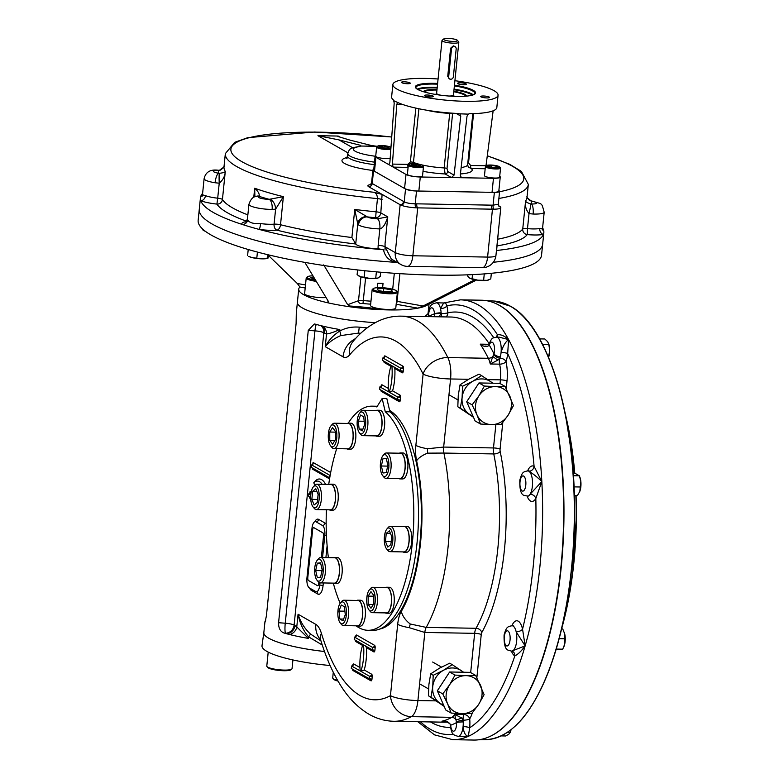 <?xml version="1.0" encoding="UTF-8"?>
<svg xmlns="http://www.w3.org/2000/svg" width="779" height="779" viewBox="0 0 779 779"><rect width="100%" height="100%" fill="white"/><g stroke="black" fill="none" stroke-linecap="round" stroke-linejoin="round"><path stroke-width="1.17" d="M496.067 166.063L497.917 167.125L494.947 167.582L490.127 166.979L488.287 165.927L491.257 165.469L496.067 166.063L495.931 167.427M491.091 167.105L491.257 165.469M486.486 165.576L485.57 166.278A7.615 1.47 5.8 0 0 485.395 166.55A7.615 1.47 5.8 0 0 495.853 168.975A7.615 1.47 5.8 0 0 500.546 168.089A7.615 1.47 5.8 0 0 500.43 167.787L499.68 166.91A6.768 1.305 5.8 0 0 493.185 165.197A6.768 1.305 5.8 0 0 486.486 165.576A6.768 1.305 5.8 0 0 488.725 167.076A6.768 1.305 5.8 0 0 495.619 167.962A6.768 1.305 5.8 0 0 499.68 166.91M485.395 166.55L484.48 175.635A7.615 1.47 5.8 0 0 491.9 177.865A7.615 1.47 5.8 0 0 499.621 177.174L500.546 168.089M381.282 147.455L379.441 146.394L382.411 145.936L387.221 146.53L389.072 147.591L386.102 148.049L381.282 147.455M387.085 147.903L387.221 146.53M382.236 147.572L382.411 145.936M382.372 146.238A7.615 1.47 5.8 0 0 381.33 146.199A7.615 1.47 5.8 0 0 380.746 146.199M390.922 147.435L390.961 147.474A6.768 1.305 5.8 0 0 390.922 147.435A6.768 1.305 5.8 0 0 381.739 145.556A6.768 1.305 5.8 0 0 377.727 146.092L376.822 146.803A7.615 1.47 5.8 0 0 376.637 147.075A7.615 1.47 5.8 0 0 387.095 149.49A7.615 1.47 5.8 0 0 390.834 149.208M377.727 146.092A6.768 1.305 5.8 0 0 382.986 148.176A6.768 1.305 5.8 0 0 390.931 147.893M376.637 147.075L375.721 156.16A7.615 1.47 5.8 0 0 386.17 158.575A7.615 1.47 5.8 0 0 390.182 158.215M419.715 166.093L411.37 165.06L412.023 164.184L416.522 164.262L420.368 165.216L419.715 166.093M416.337 166.034L416.522 164.262M411.916 165.187L412.023 164.184M409.403 164.213L408.498 164.924A7.615 1.47 5.8 0 0 408.323 165.197A7.615 1.47 5.8 0 0 408.887 165.839A7.615 1.47 5.8 0 0 417.291 167.553A7.615 1.47 5.8 0 0 423.474 166.735A7.615 1.47 5.8 0 0 423.348 166.433L422.608 165.547A6.768 1.305 5.8 0 0 416.113 163.833A6.768 1.305 5.8 0 0 409.403 164.213A6.768 1.305 5.8 0 0 409.754 165.031A6.768 1.305 5.8 0 0 417.865 166.579A6.768 1.305 5.8 0 0 422.608 165.547M408.323 165.197L407.398 174.282A7.615 1.47 5.8 0 0 414.827 176.512A7.615 1.47 5.8 0 0 422.549 175.82L423.474 166.735M453.349 76.907A2.541 2.288 -60.2 0 1 448.675 76.829L451.528 48.746A2.541 2.288 -60.2 0 1 456.192 48.834L453.349 76.907M443.767 38.95L442.18 40.196A8.462 1.636 5.8 0 0 441.985 40.498A8.462 1.636 5.8 0 0 453.602 43.176A8.462 1.636 5.8 0 0 458.821 42.202A8.462 1.636 5.8 0 0 458.685 41.871L457.38 40.333A6.982 1.344 5.8 0 0 450.681 38.561A6.982 1.344 5.8 0 0 443.767 38.95A6.982 1.344 5.8 0 0 446.075 40.508A6.982 1.344 5.8 0 0 453.183 41.414A6.982 1.344 5.8 0 0 457.38 40.333M465.891 96.177A21.15 4.08 5.8 0 0 453.787 91.747M436.951 90.043A21.15 4.08 5.8 0 0 424.204 91.941M449.376 78.796L447.74 76.293L450.593 48.22L453.329 45.864L455.121 46.584M416.152 88.348A29.631 5.716 -174.2 0 1 415.928 87.491A29.631 5.716 -174.2 0 1 434.205 84.074A29.631 5.716 -174.2 0 1 437.545 84.181M454.381 85.894A29.631 5.716 -174.2 0 1 474.888 93.48A29.631 5.716 -174.2 0 1 474.499 94.269M454.459 85.145A30.264 5.843 -174.2 0 1 474.878 94.006A30.264 5.843 -174.2 0 1 444.887 95.681A30.264 5.843 -174.2 0 1 415.83 88.008A30.264 5.843 -174.2 0 1 434.02 83.324A30.264 5.843 -174.2 0 1 437.623 83.431M423.367 91.688A21.87 4.216 -174.2 0 1 436.756 89.468A21.87 4.216 -174.2 0 1 437.009 89.478M453.845 91.182A21.87 4.216 -174.2 0 1 466.757 96.099M375.77 155.683A10.994 2.123 5.8 0 0 375.098 156.306A10.994 2.123 5.8 0 0 375.916 157.241L388.711 164.564L389.86 162.636L394.193 103.14L393.619 100.121A52.875 10.205 5.8 0 1 391.613 96.908L392.869 84.522A52.875 10.205 5.8 0 0 465.472 101.309A52.875 10.205 5.8 0 0 498.073 95.213A52.875 10.205 5.8 0 0 454.907 80.704M375.098 156.306L373.667 170.348A10.994 2.123 5.8 0 0 374.485 171.283L404.574 188.489A10.994 2.123 5.8 0 0 418.849 191.04L492.036 192.335A10.994 2.123 5.8 0 0 498.823 191.069L500.245 177.028A10.994 2.123 5.8 0 0 499.719 176.278M403.366 104.727L396.754 104.61L397.397 102.789L398.098 102.682A52.875 10.205 5.8 0 0 458.636 113.52L459.941 113.987L460.779 116.071L454.04 175.129L451.421 177.554L493.467 178.294A10.994 2.123 5.8 0 0 500.245 177.028M388.916 164.622L405.995 174.447A10.994 2.123 5.8 0 0 420.28 176.999L451.421 177.554L445.15 173.97L444.166 167.923A2.541 0.487 -174.2 0 1 447.01 168.498L447.74 171.526A2.541 2.288 -60.2 0 1 445.15 173.97A34.685 6.69 5.8 0 1 423.007 171.322M486.768 97.92A4.44 0.857 5.8 0 0 489.514 97.414A4.44 0.857 5.8 0 0 485.181 96.109A4.44 0.857 5.8 0 0 480.672 96.518A4.44 0.857 5.8 0 0 486.768 97.92M424.847 95.895A4.44 0.857 5.8 0 0 430.612 96.937A4.44 0.857 5.8 0 0 433.358 96.421A4.44 0.857 5.8 0 0 429.025 95.116A4.44 0.857 5.8 0 0 424.516 95.525A4.44 0.857 5.8 0 0 424.847 95.895M404.174 81.814A4.44 0.857 5.8 0 0 401.438 82.321A4.44 0.857 5.8 0 0 407.534 83.733A4.44 0.857 5.8 0 0 410.27 83.217A4.44 0.857 5.8 0 0 404.174 81.814M466.095 83.84A4.44 0.857 5.8 0 0 461.197 82.837A4.44 0.857 5.8 0 0 457.594 83.314A4.44 0.857 5.8 0 0 463.69 84.726A4.44 0.857 5.8 0 0 466.426 84.21A4.44 0.857 5.8 0 0 466.095 83.84M459.688 113.822L468.267 114.133L467.011 116.188L460.272 175.246L461.314 177.476L462.327 177.748L460.574 176.745M493.146 110.803L485.989 165.752L470.652 165.479L468.539 162.957L473.544 113.637M396.754 104.61L392.412 164.096L393.191 167.125L408.099 167.388M461.149 167.553A29.612 5.716 5.8 0 0 467.634 164.71L468.315 167.183L471.363 168.507L485.171 168.751M470.652 165.479A2.541 0.993 -89 0 0 471.363 168.507A34.685 6.69 5.8 0 1 460.418 173.951M408.138 167.037A2.541 0.993 91 0 1 407.748 164.369L392.412 164.096M438.071 78.991A52.875 10.205 5.8 0 0 392.869 84.522M468.267 114.133L469.542 113.715A52.875 10.205 5.8 0 0 496.817 107.599L498.073 95.213M393.979 100.832L398.098 102.682M467.78 274.831L467.663 276.048L469.552 278.054A10.156 1.957 5.8 0 0 469.562 278.064A10.156 1.957 5.8 0 0 469.786 278.2A10.156 1.957 5.8 0 0 477.78 280.187A10.156 1.957 5.8 0 0 487.128 280.352L490.78 278.911L491.354 273.293M469.562 278.064L477.78 280.187L487.128 280.352A10.156 1.957 5.8 0 0 488.56 279.992A10.156 1.957 5.8 0 0 488.706 279.924M472.093 278.58L472.493 274.627M483.652 280.012L484.275 273.906M358.866 276A10.156 1.957 5.8 0 0 359.022 276.107A10.156 1.957 5.8 0 0 360.56 276.818A10.156 1.957 5.8 0 0 369.879 278.493L378.019 278.035A10.156 1.957 -174.2 0 1 377.912 278.084A10.156 1.957 5.8 0 1 369.879 278.493L364.183 277.188L364.845 270.722M357.59 269.943L357.103 274.685L360.56 276.818L364.183 277.188M378.019 278.035L380.249 276.37L380.668 272.222M375.751 278.025L376.384 271.842M267.927 258.19A10.156 1.957 -174.2 0 1 267.723 258.287A10.156 1.957 -174.2 0 1 262.133 258.852A10.156 1.957 5.8 0 1 252.123 257.615L248.735 256.359A10.156 1.957 5.8 0 0 252.123 257.615L262.133 258.852L267.616 258.063L269.261 255.054M267.957 254.743L267.616 258.063L268.307 257.898M256.827 257.878L257.421 252.065M247.595 255.58L248.219 249.494M202.404 228.822L203.115 230.253L204.575 230.691M203.173 230.282A10.156 1.957 5.8 0 0 203.3 230.37A10.156 1.957 5.8 0 0 205.276 231.236M360.395 146.189L360.638 145.352L360.765 146.033L377.221 146.325L371.534 145.546L349.878 140.093L337.804 136.442L338.174 136.052L317.929 135.702L338.982 139.899L352.77 147.786M360.765 146.033L360.638 145.352L360.765 146.033L359.635 146.364L360.843 145.985M360.638 145.352L338.982 139.899M368.993 146.179L366.519 146.043L368.993 146.179M202.073 196.152A5.073 4.129 79.8 0 1 200.865 196.074A172.578 33.302 -174.2 0 1 202.618 193.338M397.436 262.474C389.773 261.481 385.128 257.245 383.482 249.757A172.578 33.302 -174.2 0 1 259.173 229.425A5.073 0.789 97.6 0 0 260.576 223.583C253.409 223.972 249.105 222.706 247.664 219.795A5.073 4.888 -39.5 0 1 242.181 224.43A172.578 33.302 -174.2 0 1 200.797 200.768A172.578 33.302 -174.2 0 1 200.446 197.817A172.578 33.302 -174.2 0 1 200.865 196.074A21.15 4.08 -174.2 0 1 202.209 195.88M202.267 196.123L202.472 194.799L205.452 195.656A5.073 4.031 110.7 0 1 200.797 200.768A21.15 4.08 -174.2 0 0 216.922 204.098L217.701 198.187A16.077 3.106 -174.2 0 1 205.452 195.656M383.482 249.757L378.029 248.725A16.077 3.106 -174.2 0 1 355.808 244.012A157.348 30.362 -174.2 0 1 276.944 230.185A5.073 3.389 85.6 0 1 274.081 224.167A5.073 0.983 -174.2 0 1 280.518 224.742A5.073 2.95 -76.1 0 1 276.944 230.185A21.15 4.08 -174.2 0 1 259.173 229.425A172.578 33.302 -174.2 0 1 242.181 224.43A21.15 4.08 -174.2 0 1 246.32 221.606M526.799 196.795C528.474 199.59 529.778 200.924 530.723 200.816L531.93 201.06C543.314 204.614 541.278 202.258 544.19 212.209L542.554 228.335L539.779 228.52A5.073 4.129 -100.2 0 0 543.411 234.44A172.578 33.302 -174.2 0 1 496.457 250.497M542.603 227.867A172.578 33.302 -174.2 0 1 543.469 229.756A172.578 33.302 -174.2 0 1 543.83 232.697A172.578 33.302 -174.2 0 1 543.411 234.44A21.15 4.08 -174.2 0 1 527.237 234.606L527.49 228.637A5.073 0.983 5.8 0 0 522.738 229.026A5.073 4.947 -142.7 0 0 527.237 234.606A157.348 30.362 -174.2 0 1 497.06 245.872M542.583 229.435A21.15 4.08 -174.2 0 1 543.469 229.756A5.073 4.031 -69.3 0 1 542.642 229.678M385.021 250.049L385.06 243.564L385.089 246.787L391.301 259.008L401.01 264.587A13.535 13.535 0 0 0 407.495 266.369A13.535 5.287 -89 0 0 412.851 255.765A13.535 2.61 -174.2 0 1 395.274 252.61L385.089 246.787M544.19 212.209A16.077 3.106 -174.2 0 1 533.138 214.03L529.009 213.631A8.462 0.808 -76.8 0 0 530.635 203.913C527.227 202.793 525.543 201.8 525.591 200.943L522.738 229.026A152.275 29.378 -174.2 0 1 497.732 239.202M539.779 228.52A16.077 3.106 -174.2 0 1 527.49 228.637L529.009 213.631C525.971 209.853 524.832 205.627 525.591 200.943A152.275 29.378 -174.2 0 0 526.984 197.613L528.328 184.399A152.275 29.378 -174.2 0 1 498.881 198.45M533.138 214.03A8.462 2.717 -88 0 0 531.375 203.962L530.635 203.913M531.93 201.06A8.462 2.454 99.2 0 0 531.414 201.157L527.364 197.934M219.357 170.348L218.597 170.406A8.462 2.717 92 0 0 218.052 170.212L219.357 170.348L223.602 167.29M219.318 173.318A8.462 0.526 -91.9 0 0 219.23 183.192L215.082 182.763A8.462 2.454 -80.8 0 1 218.558 173.211L219.318 173.318C222.989 172.889 224.985 172.256 225.287 171.429A152.275 29.378 -174.2 0 1 224.001 166.842L225.335 153.629L234.664 142.343L247.829 137.64L314.599 132.021L391.73 136.968M247.858 214.858A152.275 29.378 -174.2 0 1 222.434 199.502A5.073 0.983 -174.2 0 0 217.701 198.187L219.23 183.192C222.998 180.076 225.024 176.151 225.287 171.429L222.434 199.502A5.073 4.927 -32.6 0 1 216.922 204.098A157.348 30.362 -174.2 0 0 246.631 221.236M256.7 196.211L256.69 196.22A8.462 5.969 72.1 0 1 256.719 196.201A8.462 5.969 72.1 0 1 259.251 196.152C259.553 193.796 258.024 191.157 254.684 188.245L253.769 197.291M254.908 196.814L254.684 188.245A152.275 29.378 -174.2 0 0 283.371 196.668L280.518 224.742A152.275 29.378 -174.2 0 0 351.894 237.527L355.808 244.012M256.719 196.201L255.863 196.464A8.462 7.469 74.1 0 1 259.017 196.347L259.251 196.152M260.576 223.583A16.077 3.106 -174.2 0 0 274.081 224.167L275.6 209.162L272.114 209.424A8.462 3.876 -90 0 0 269.164 199.327L283.371 196.668L275.6 209.162A8.462 5.365 -104.7 0 0 270.001 199.307M498.55 205.763L499.797 206.474A13.535 2.61 -174.2 0 1 500.342 206.834A13.535 2.61 -174.2 0 1 500.809 207.623A13.535 2.61 -174.2 0 1 493.974 209.191A13.535 2.61 -174.2 0 1 492.464 209.181L417.719 207.866A13.535 2.61 -174.2 0 1 416.132 207.818A13.535 2.61 -174.2 0 1 400.873 205.081A13.535 2.61 -174.2 0 1 400.143 204.711L382.099 194.399L380.814 212.881A5.073 0.983 5.8 0 0 376.121 211.82L375.634 217.76A5.073 4.567 119.8 0 0 380.814 212.881L387.767 216.864C385.508 224.206 382.869 228.218 379.831 228.899A16.077 3.106 -174.2 0 1 358.515 224.897L357.765 223.875A8.462 7.965 -5.9 0 1 366.948 216.669L354.747 209.454L351.894 237.527M355.75 243.759L357.765 223.875L354.747 209.454A152.275 29.378 -174.2 0 0 376.121 211.82L377.464 198.606C377.338 195.13 376.121 193.017 373.813 192.247A147.202 28.404 -174.2 0 1 231.139 148.02A147.202 28.404 -174.2 0 1 391.72 137.055M358.515 224.897A8.462 7.839 -55.1 0 1 367.367 216.913L366.948 216.669M377.474 218.811A8.462 3.301 -89 0 1 379.831 228.899L379.831 228.899A8.462 3.311 -89 0 0 377.455 218.811A13.535 2.61 -174.2 0 1 377.474 218.811A7.615 1.47 -174.2 0 1 367.367 216.913A157.348 30.362 -174.2 0 0 375.634 217.76L377.474 218.811L387.767 216.864L385.06 243.564M493.974 209.191A3.389 1.324 91.2 0 1 493.078 205.179L498.287 204.244L499.105 206.484A3.389 3.048 120.2 0 0 499.105 206.484A3.389 3.048 120.2 0 0 500.342 206.834M400.873 205.081A3.389 3.048 120.2 0 0 404.233 201.839C406.619 203.037 410.28 203.689 415.217 203.806A3.389 1.324 -89.2 0 0 416.132 207.818M370.716 184.604A11.841 2.288 -174.2 0 0 368.779 186.785L382.099 194.399L373.813 192.247M378.029 248.725L378.156 245.414A5.073 0.983 -174.2 0 1 384.933 246.719M498.794 227.449L496.759 248.793A16.077 3.106 -174.2 0 1 496.593 249.173M373.764 169.403A8.462 1.636 5.8 0 0 372.898 170.017A8.462 1.636 5.8 0 0 373.531 170.728L405.528 189.034A8.462 1.636 5.8 0 0 416.512 191.001L494.373 192.374A8.462 1.636 5.8 0 0 499.592 191.4A8.462 1.636 5.8 0 0 498.959 190.68L498.862 190.631M200.446 197.817L199.268 209.385A172.578 33.302 -174.2 0 0 397.309 262.465A172.578 33.302 -174.2 0 1 199.268 209.385L198.158 220.321A172.578 33.302 -174.2 0 0 366.49 270.897A172.578 33.302 -174.2 0 0 541.541 255.2L542.661 244.265A172.578 33.302 -174.2 0 1 493.311 262.27A172.578 33.302 -174.2 0 0 542.661 244.265L543.83 232.697M377.338 287.694L377.786 283.254A38.064 7.342 -174.2 0 0 383.054 283.352L382.606 287.724M304.842 262.387L328.261 301.21L327.297 302.671A65.563 12.649 -174.2 0 1 298.737 289.116A65.563 12.649 -174.2 0 1 299.944 287.032L305.193 287.967M328.173 302.671L327.297 302.671L328.553 302.203M299.944 287.032L297.296 283.498L305.504 284.968M323.684 264.899L347.687 304.686L358.515 300.684A2.541 2.318 69.7 0 0 360.589 303.586A2.541 0.487 -174.2 0 1 362.985 303.518L363.296 300.548A5.073 0.983 -174.2 0 0 358.515 300.684L360.93 276.944M370.668 304.161A40.605 7.839 -174.2 0 1 362.985 303.518M396.17 304.258L417.924 308.153A65.563 12.649 -174.2 0 1 351.378 306.984A65.563 12.649 -174.2 0 1 327.297 302.671M396.472 301.269A5.073 0.983 -174.2 0 1 397.086 301.366L423.026 306.011L417.924 308.153A65.563 12.649 -174.2 0 0 426.074 305.699L476.553 280.012M269.125 256.096L297.296 283.498M351.378 306.984L347.687 304.686M423.026 306.011L474.878 279.729M337.492 318.221A65.563 12.649 -174.2 0 1 297.393 302.32A65.563 12.649 5.8 0 0 375.274 322.652A65.563 12.649 -174.2 0 1 337.492 318.221M307.763 296.702A65.563 12.649 -174.2 0 1 310.159 296.254A65.563 12.649 5.8 0 0 307.763 296.702M463.252 672.228A19.456 17.508 119.8 0 0 461.275 670.67L463.612 672.238M443.962 705.91L440.028 703.252A19.456 17.508 119.8 0 0 443.572 705.034M461.275 670.67A19.456 17.508 119.8 0 0 443.368 670.349L452.229 664.653L461.275 670.67M432.744 686.64A19.456 17.508 -60.2 0 1 443.368 670.349L433.202 675.296L432.744 686.64A19.456 17.508 119.8 0 0 440.028 703.252L430.972 697.234L432.744 686.64M452.229 664.653L449.697 663.202L439.531 668.158L430.68 673.854L428.908 684.449L428.45 695.783L444.157 706.358M430.68 673.854L433.202 675.296M428.45 695.783L430.972 697.234M492.61 383.19A19.456 17.508 119.8 0 0 490.643 381.632L492.971 383.2M473.32 416.872L469.386 414.214A19.456 17.508 119.8 0 0 472.941 415.996M490.643 381.632A19.456 17.508 119.8 0 0 472.726 381.311L481.588 375.614L490.643 381.632M462.103 397.602A19.456 17.508 -60.2 0 1 472.726 381.311L462.56 386.257L462.103 397.602A19.456 17.508 119.8 0 0 469.386 414.214L460.331 408.196L462.103 397.602M481.588 375.614L479.056 374.163L468.89 379.12L460.038 384.816L458.266 395.411L457.809 406.755L473.515 417.32M460.038 384.816L462.56 386.257M457.809 406.755L460.331 408.196M321.347 557.53L323.548 535.835A2.541 0.993 -89 0 0 322.847 532.807L313.879 527.685A2.541 0.993 -89 0 0 312.671 529.613L307.802 577.512A2.541 0.993 -89 0 0 308.513 580.54L317.472 585.662A2.541 0.993 -89 0 0 318.689 583.734L318.835 582.322M322.847 532.807L313.879 527.685M310.811 494.48A10.994 4.294 91 0 1 313.324 486.875A10.994 4.294 91 0 1 319.273 496.944A10.994 4.294 91 0 1 312.973 506.788A10.994 4.294 91 0 1 310.811 494.48M313.324 486.875L314.628 485.366A12.688 4.956 91 0 1 316.751 484.207A12.688 4.956 91 0 1 321.484 496.983A12.688 4.956 91 0 1 316.303 509.583A12.688 4.956 91 0 1 314.219 508.336L312.973 506.788M317.287 502.474L314.151 504.967L311.843 499.358L312.661 491.257L315.797 488.754L318.105 494.363L317.287 502.474M316.858 491.325L312.661 491.257M317.589 499.466L311.843 499.358M316.751 484.207L330.773 484.45A12.688 4.956 91 0 1 335.35 499.884A12.688 4.956 91 0 1 330.325 509.826L316.303 509.583M362.517 412.208A10.994 4.294 91 0 1 365.429 426.522A10.994 4.294 91 0 1 359.421 432.861A10.994 4.294 91 0 1 357.123 422.861A10.994 4.294 91 0 1 359.771 412.948A10.994 4.294 91 0 1 362.517 412.208M359.771 412.948L361.076 411.439A12.688 4.956 91 0 1 363.209 410.28A12.688 4.956 91 0 1 364.241 410.582A12.688 4.956 91 0 1 367.883 424.389A12.688 4.956 91 0 1 362.751 435.656A12.688 4.956 91 0 1 360.677 434.419L359.421 432.861M364.183 421.244L358.282 421.147L360.57 415.022L363.705 416.814L364.562 424.74L362.284 430.855L359.138 429.063L358.282 421.147M362.926 429.132L359.138 429.063M363.209 410.28L377.221 410.523A12.688 4.956 91 0 1 378.253 410.825A12.688 4.956 91 0 1 381.905 424.643A12.688 4.956 91 0 1 376.773 435.899L362.751 435.656M388.332 459.727A10.994 4.294 91 0 1 387.728 472.921A10.994 4.294 91 0 1 382.625 475.56A10.994 4.294 91 0 1 380.327 465.56A10.994 4.294 91 0 1 382.976 455.647A10.994 4.294 91 0 1 388.332 459.727M382.976 455.647L384.281 454.138A12.688 4.956 91 0 1 386.403 452.979A12.688 4.956 91 0 1 390.464 458.85A12.688 4.956 91 0 1 390.425 471.801A12.688 4.956 91 0 1 385.956 478.355A12.688 4.956 91 0 1 383.872 477.118L382.625 475.56M386.326 458.695L382.986 458.636L386.228 458.276L387.864 465.277L386.257 472.639L383.015 472.999L381.369 465.998L382.986 458.636M387.689 466.115L381.369 465.998M386.403 452.979L400.416 453.222A12.688 4.956 91 0 1 404.476 459.094A12.688 4.956 91 0 1 404.437 472.055A12.688 4.956 91 0 1 399.968 478.598L385.956 478.355M392.743 541.337A10.994 4.294 91 0 1 386.579 548.883A10.994 4.294 91 0 1 384.281 538.883A10.994 4.294 91 0 1 386.929 528.97A10.994 4.294 91 0 1 391.409 530.392A10.994 4.294 91 0 1 392.743 541.337M386.929 528.97L388.234 527.461A12.688 4.956 91 0 1 390.357 526.292A12.688 4.956 91 0 1 394.934 541.726A12.688 4.956 91 0 1 389.909 551.668A12.688 4.956 91 0 1 387.825 550.432L386.579 548.883M386.267 533.342L389.403 530.85L391.71 536.458L390.883 544.56L387.757 547.062L385.449 541.454L386.267 533.342L390.464 533.42M391.194 541.551L385.449 541.454M390.357 526.292L404.379 526.546A12.688 4.956 91 0 1 408.956 541.98A12.688 4.956 91 0 1 403.931 551.921L389.909 551.668M373.151 609.217A10.994 4.294 91 0 1 368.983 609.869A10.994 4.294 91 0 1 366.685 599.869A10.994 4.294 91 0 1 369.334 589.956A10.994 4.294 91 0 1 374.826 594.679A10.994 4.294 91 0 1 373.151 609.217M369.334 589.956L370.638 588.447A12.688 4.956 91 0 1 372.761 587.288A12.688 4.956 91 0 1 377.357 596.461A12.688 4.956 91 0 1 375.04 610.668A12.688 4.956 91 0 1 372.313 612.664A12.688 4.956 91 0 1 370.229 611.427L368.983 609.869M370.96 591.651L373.784 595.487L373.803 603.774L370.999 608.243L368.175 604.407L368.155 596.11L370.96 591.651M373.784 596.208L368.155 596.11M373.345 604.494L368.175 604.407M372.761 587.288L386.774 587.532A12.688 4.956 91 0 1 391.37 596.714A12.688 4.956 91 0 1 389.052 610.921A12.688 4.956 91 0 1 386.326 612.907L372.313 612.664M315.222 576.09A10.994 4.294 91 0 1 317.287 560.189A10.994 4.294 91 0 1 323.227 570.257A10.994 4.294 91 0 1 316.936 580.102A10.994 4.294 91 0 1 315.222 576.09M317.287 560.189L318.592 558.679A12.688 4.956 91 0 1 320.714 557.521A12.688 4.956 91 0 1 325.447 570.296A12.688 4.956 91 0 1 320.266 582.896A12.688 4.956 91 0 1 318.183 581.66L316.936 580.102M322.175 569.819L320.568 577.181L317.326 577.541L315.68 570.54L317.296 563.178L320.539 562.818L322.175 569.819M320.636 563.236L317.296 563.178M322 570.656L315.68 570.54M320.714 557.521L334.727 557.764A12.688 4.956 91 0 1 338.787 563.636A12.688 4.956 91 0 1 338.748 576.596A12.688 4.956 91 0 1 334.279 583.14L320.266 582.896M341.036 623.619A10.994 4.294 91 0 1 340.131 622.801A10.994 4.294 91 0 1 337.833 612.8A10.994 4.294 91 0 1 340.481 602.888A10.994 4.294 91 0 1 346.421 611.71A10.994 4.294 91 0 1 341.036 623.619M340.481 602.888L341.786 601.378A12.688 4.956 91 0 1 343.909 600.219A12.688 4.956 91 0 1 348.641 612.995A12.688 4.956 91 0 1 343.461 625.595A12.688 4.956 91 0 1 342.429 625.294A12.688 4.956 91 0 1 341.377 624.359L340.131 622.801M344.415 606.753L345.272 614.68L342.984 620.795L339.848 619.003L338.992 611.087L341.27 604.962L344.415 606.753M344.893 611.184L338.992 611.087M343.636 619.071L339.848 619.003M343.909 600.219L357.921 600.463A12.688 4.956 91 0 1 358.963 600.765A12.688 4.956 91 0 1 362.605 614.582A12.688 4.956 91 0 1 357.473 625.839L343.461 625.595M330.403 426.6A10.994 4.294 91 0 1 330.929 425.889A10.994 4.294 91 0 1 336.869 435.948A10.994 4.294 91 0 1 330.578 445.802A10.994 4.294 91 0 1 328.271 436.542A10.994 4.294 91 0 1 330.403 426.6M330.929 425.889L332.234 424.38A12.688 4.956 91 0 1 334.357 423.211A12.688 4.956 91 0 1 339.089 435.987A12.688 4.956 91 0 1 333.909 448.587A12.688 4.956 91 0 1 331.825 447.35L330.578 445.802M334.941 440.427L329.77 440.339L329.751 432.043L332.555 427.583L335.379 431.41L335.398 439.707L332.594 444.166L329.77 440.339M335.379 432.141L329.751 432.043M334.357 423.211L348.369 423.464A12.688 4.956 91 0 1 352.965 432.637A12.688 4.956 91 0 1 350.647 446.844A12.688 4.956 91 0 1 347.921 448.84L333.909 448.587M268.21 652.111L266.788 666.064A12.688 2.444 5.8 0 0 266.993 666.571L267.733 667.447A11.841 2.288 5.8 0 0 279.106 670.446A11.841 2.288 5.8 0 0 290.84 669.794L291.745 669.083A12.688 2.444 5.8 0 0 292.037 668.635L292.923 659.949M266.993 666.571A12.688 2.444 5.8 0 0 279.164 669.784A12.688 2.444 5.8 0 0 291.745 669.083M333.276 672.267L332.711 677.876A12.688 2.444 5.8 0 0 332.906 678.382L333.655 679.259A11.841 2.288 5.8 0 0 338.008 681.089M332.906 678.382A12.688 2.444 5.8 0 0 337.58 680.34M315.602 280.274A11.841 2.288 -174.2 0 1 307.413 276.779A11.841 2.288 -174.2 0 1 312.924 275.834M316.264 281.375A12.688 2.444 -174.2 0 1 306.215 277.937A12.688 2.444 -174.2 0 1 306.507 277.49L307.413 276.779M313.684 278.843L313.84 277.353M315.028 279.32L310.733 277.801L313.499 276.779M326.031 297.539A12.688 2.444 -174.2 0 1 312.213 296.672A12.688 2.444 -174.2 0 1 304.618 293.634L306.215 277.937M389.383 288.522A11.841 2.288 -174.2 0 1 396.443 290.927A11.841 2.288 -174.2 0 1 384.612 292.476A11.841 2.288 -174.2 0 1 373.336 288.581A11.841 2.288 -174.2 0 1 389.383 288.522M396.443 290.927L397.183 291.804A12.688 2.444 -174.2 0 1 397.387 292.31A12.688 2.444 -174.2 0 1 384.514 293.459A12.688 2.444 -174.2 0 1 372.138 289.749A12.688 2.444 -174.2 0 1 372.43 289.291L373.336 288.581M378.273 290.538L377.221 288.834L383.784 288.503L391.409 289.866L392.47 291.57L385.897 291.901L378.273 290.538M391.233 291.628L391.409 289.866M383.482 291.473L383.784 288.503M397.387 292.31L395.79 307.997A12.688 2.444 -174.2 0 1 378.302 308.513A12.688 2.444 -174.2 0 1 370.541 305.436L372.138 289.749M346.84 448.821A12.99 5.073 -89 0 0 347.921 449.132L350.56 449.181A12.99 5.073 -89 0 0 355.701 439.005A12.99 5.073 -89 0 0 351.027 423.211L348.379 423.163A12.99 5.073 -89 0 0 347.288 423.445M347.921 449.132A12.99 5.073 -89 0 0 353.062 438.957A12.99 5.073 -89 0 0 348.379 423.163M329.244 509.807A12.99 5.073 -89 0 0 330.315 510.118L332.964 510.167A12.99 5.073 -89 0 0 337.541 503.468A12.99 5.073 -89 0 0 337.58 490.205A12.99 5.073 -89 0 0 333.422 484.197L330.773 484.158A12.99 5.073 -89 0 0 329.692 484.431M330.315 510.118A12.99 5.073 -89 0 0 334.892 503.419A12.99 5.073 -89 0 0 334.931 490.157A12.99 5.073 -89 0 0 330.773 484.158M398.887 478.579A12.99 5.073 -89 0 0 398.906 478.588A12.99 5.073 -89 0 0 399.968 478.9L402.607 478.939A12.99 5.073 -89 0 0 407.914 466.046A12.99 5.073 -89 0 0 403.064 452.979L400.425 452.93A12.99 5.073 -89 0 0 399.335 453.203M399.968 478.9A12.99 5.073 -89 0 0 405.265 465.998A12.99 5.073 -89 0 0 400.425 452.93M402.85 551.902A12.99 5.073 -89 0 0 403.921 552.214L406.57 552.262A12.99 5.073 -89 0 0 411.867 539.37A12.99 5.073 -89 0 0 407.027 526.292L404.379 526.244A12.99 5.073 -89 0 0 403.298 526.526M403.921 552.214A12.99 5.073 -89 0 0 409.228 539.321A12.99 5.073 -89 0 0 404.379 526.244M385.245 612.888A12.99 5.073 -89 0 0 386.316 613.2L388.964 613.248A12.99 5.073 -89 0 0 394.271 600.356A12.99 5.073 -89 0 0 389.422 587.278L386.783 587.239A12.99 5.073 -89 0 0 385.693 587.512M386.316 613.2A12.99 5.073 -89 0 0 391.623 600.307A12.99 5.073 -89 0 0 386.783 587.239M356.402 625.819A12.99 5.073 -89 0 0 357.473 626.141L360.122 626.18A12.99 5.073 -89 0 0 365.419 613.287A12.99 5.073 -89 0 0 360.58 600.219L357.931 600.171A12.99 5.073 -89 0 0 356.85 600.443M357.473 626.141A12.99 5.073 -89 0 0 362.771 613.248A12.99 5.073 -89 0 0 357.931 600.171M333.198 583.12A12.99 5.073 -89 0 0 334.279 583.442L336.918 583.49A12.99 5.073 -89 0 0 342.176 571.961A12.99 5.073 -89 0 0 338.437 557.822A12.99 5.073 -89 0 0 337.375 557.521L334.736 557.472A12.99 5.073 -89 0 0 333.646 557.754M334.279 583.442A12.99 5.073 -89 0 0 339.527 571.913A12.99 5.073 -89 0 0 335.788 557.783A12.99 5.073 -89 0 0 334.736 557.472M375.692 435.88A12.99 5.073 -89 0 0 376.763 436.201L379.412 436.25A12.99 5.073 -89 0 0 382.207 434.215A12.99 5.073 -89 0 0 384.573 419.667A12.99 5.073 -89 0 0 379.87 410.28L377.221 410.231A12.99 5.073 -89 0 0 376.14 410.504M376.763 436.201A12.99 5.073 -89 0 0 379.558 434.166A12.99 5.073 -89 0 0 381.924 419.628A12.99 5.073 -89 0 0 377.221 410.231M556.079 649.667L562.759 649.189L564.736 644.009L564.707 633.863A10.156 3.963 -89 0 0 564.317 632.49A10.156 3.963 -89 0 0 564.308 632.441M564.035 646.366A10.156 3.963 -89 0 0 564.074 646.249A10.156 3.963 -89 0 0 564.736 644.009A10.156 3.963 91 0 0 564.707 633.863L562.72 628.906L561.649 628.887L572.487 574.97L576.431 515.805L576.119 495.61M562.759 649.189L556.255 649.073M565.038 638.79L559.186 638.692M574.347 495.58L577.385 495.629L579.81 491.403A10.156 3.963 -89 0 0 579.81 491.393A10.156 3.963 -89 0 0 579.839 491.325L580.842 481.412L579.401 475.813L574.97 473.272L573.227 473.243M579.81 491.393L579.839 491.325A10.156 3.963 -89 0 0 580.842 481.412A10.156 3.963 91 0 0 580.053 477.634L579.81 476.933M580.618 486.992L574.016 486.875M579.401 475.813L573.393 475.706M511.073 729.719A10.156 3.963 91 0 1 510.527 731.481L511.024 729.748M501.228 735.902L505.737 735.98L508.775 734.237L510.138 732.494M510.157 732.455L507.353 732.406M548.582 357.395A10.156 3.963 -89 0 0 549.672 350.258L548.825 344.386L547.666 341.699L544.842 338.982L539.613 338.884M548.572 357.376L549.672 350.258A10.156 3.963 -89 0 0 548.737 343.87A10.156 3.963 -89 0 0 548.65 343.607M548.825 344.386L542.505 344.279M548.854 356.1L548.026 356.081M491.53 424.604A19.456 17.508 -60.2 0 1 476.982 414.827L472.123 404.866L478.91 395.839L484.392 386.053L495.386 386.608A19.456 17.508 -60.2 0 1 509.924 396.384A19.456 17.508 -60.2 0 1 507.996 415.382A19.456 17.508 -60.2 0 1 491.53 424.604L480.526 424.039L476.982 414.827A19.456 17.508 -60.2 0 1 478.91 395.839A19.456 17.508 119.8 0 1 495.386 386.608L505.065 386.423L513.478 405.596L507.996 415.382L501.209 424.409L491.53 424.604M472.123 404.866L466.699 401.76L478.968 382.956L499.641 383.317L505.065 386.423M484.392 386.053L478.968 382.956M480.526 424.039L475.102 420.942L466.699 401.76M462.171 713.642A19.456 17.508 -60.2 0 1 447.623 703.865L442.764 693.904L449.551 684.877L455.024 675.091L466.027 675.646A19.456 17.508 -60.2 0 1 480.565 685.423A19.456 17.508 -60.2 0 1 478.637 704.42A19.456 17.508 -60.2 0 1 462.171 713.642L451.168 713.077L447.623 703.865A19.456 17.508 -60.2 0 1 449.551 684.877A19.456 17.508 119.8 0 1 466.027 675.646L475.706 675.461L484.119 694.634L478.637 704.42L471.85 713.447L462.171 713.642M442.764 693.904L437.34 690.798L449.61 671.995L470.282 672.355L475.706 675.461M455.024 675.091L449.61 671.995M451.168 713.077L445.744 709.981L437.34 690.798M263.877 632.256A65.592 12.659 5.8 0 0 263.818 632.558L262.007 645.723A66.069 12.746 5.8 0 0 266.924 651.41A66.069 12.746 5.8 0 0 330.111 665.519M263.818 632.558A65.592 12.659 5.8 0 0 268.697 638.205A65.592 12.659 5.8 0 0 324.502 651.517M348.213 423.172A112.088 43.799 91 0 1 371.973 406.161A112.088 43.799 91 0 1 376.841 406.94L382.158 398.488L385.264 411.76L389.938 411.838A112.088 43.799 91 0 1 417.622 536.41A112.088 43.799 91 0 1 372.683 630.386L368.019 630.308A112.088 43.799 91 0 1 356.11 625.819M371.973 406.161L376.647 406.239A112.088 43.799 91 0 1 377.27 406.258M385.264 411.76A112.088 43.799 91 0 1 412.948 536.332A112.088 43.799 91 0 1 368.019 630.308M340.189 603.267A112.088 43.799 91 0 1 333.324 583.189M328.397 557.657A112.088 43.799 91 0 1 326.44 509.758M328.738 484.411A112.088 43.799 91 0 1 336.703 448.636M382.158 398.488L386.832 398.566L389.938 411.838M379.811 629.033A111.037 43.381 -89 0 0 394.612 619.217A111.037 43.381 -89 0 0 421.351 519.135A111.037 43.381 -89 0 0 398.166 418.177A111.037 43.381 -89 0 0 389.588 410.338M398.556 418.674A109.975 42.972 -89 0 0 389.851 411.03A109.975 42.972 -89 0 0 389.734 410.961M383.258 627.299A109.975 42.972 -89 0 0 395.021 618.74M417.797 721.714L434.487 734.85L452.726 739.68L473.749 740.05A219.951 85.943 -89 0 0 563.568 521.648A219.951 85.943 -89 0 0 481.519 300.217L460.496 299.847L443.679 302.953L440.505 308.572A5.073 2.58 -13.5 0 0 446.883 305.874C445.607 302.719 444.955 301.814 444.926 303.177M355.38 640.221A2.113 0.828 -89 0 0 355.974 641.662A2.113 1.899 119.8 0 0 355.701 640.396M351.553 665.987L351.3 668.47L369.217 678.713A2.113 1.899 -60.2 0 1 370.96 680.817A2.113 0.828 -89 0 0 371.963 679.21L369.217 678.713L369.47 676.24L372.216 676.727A2.113 0.828 -89 0 0 371.632 674.205A2.113 1.899 -60.2 0 1 369.47 676.24L360.833 671.294A28.765 11.237 -89 0 0 363.511 644.876L372.158 649.813A2.113 1.899 -60.2 0 1 373.891 651.916A2.113 0.828 -89 0 0 374.903 650.309L372.158 649.813L372.411 647.339L375.157 647.826A2.113 0.828 -89 0 0 374.563 645.304A2.113 1.899 -60.2 0 1 372.411 647.339L354.484 637.086L354.231 639.569L362.878 644.506A28.765 11.237 -89 0 0 360.19 670.933L351.553 665.987A2.113 1.899 119.8 0 0 353.705 663.961A2.113 0.828 -89 0 0 352.692 665.568L352.751 665.607M400.572 397.602A2.113 0.828 -89 0 0 399.978 395.08A2.113 1.899 -60.2 0 1 397.826 397.115L400.572 397.602L400.318 400.085L397.572 399.588L397.826 397.115L389.188 392.168A28.765 11.237 -89 0 0 391.866 365.74L400.513 370.687A2.113 1.899 -60.2 0 1 402.246 372.781A2.113 0.828 -89 0 0 403.259 371.174L400.513 370.687L400.757 368.204L382.84 357.96L382.586 360.434L391.224 365.38A28.765 11.237 -89 0 0 388.546 391.808L379.899 386.861L379.655 389.344L397.572 399.588A2.113 1.899 -60.2 0 1 398.41 399.812A2.113 1.899 -60.2 0 1 398.41 399.822A2.113 1.899 -60.2 0 1 399.306 401.691A2.113 0.828 -89 0 0 400.318 400.085M450.661 724.986L450.681 725.2A5.073 1.013 -4 0 0 450.291 725.629L450.262 725.288A5.073 0.672 -4.9 0 1 450.661 724.986C448.577 721.617 445.666 720.361 441.946 721.208L443.124 721.208M447.195 722.036A202.608 79.166 -89 0 1 443.689 722.172L393.862 721.296A202.608 79.166 -89 0 0 411.361 716.641L451.849 717.352A5.073 4.557 61 0 1 455.9 719.64A5.073 1.714 154.2 0 0 461.538 717.858L463.057 720.176L463.223 721.938A5.073 0.672 177.8 0 0 456.582 722.552L454.663 714.372A21.15 8.267 91 0 1 451.849 717.352A202.608 79.166 91 0 1 441.946 721.208L443.826 721.247M465.18 736.496L468.306 736.34L469.659 727.81A5.073 1.032 -173.9 0 0 463.077 726.573A12.688 4.956 -89 0 0 463.223 721.938A12.688 4.956 -89 0 0 463.106 720.186L463.057 720.176A5.073 1.1 168.7 0 0 456.513 722.026M461.538 717.858L454.663 714.372L464.011 714.538A21.15 8.267 -89 0 0 464.508 713.661M461.382 736.428L468.306 736.34A219.951 85.943 -89 0 0 525.143 645.888A219.951 85.943 -89 0 0 541.833 481.558A219.951 85.943 -89 0 0 508.609 339.595A219.951 85.943 -89 0 0 460.496 299.847M450.291 725.629C451.956 734.47 452.326 734.548 458.062 736.369A12.688 4.956 91 0 0 463.077 726.573C463.671 732.513 465.414 735.775 468.306 736.34A219.951 85.943 -89 0 1 452.726 739.68M512.066 625.761A12.688 4.956 -89 0 1 516.156 631.759A5.073 2.493 -12.8 0 0 522.553 629.159L525.143 645.888L516.156 631.759A12.688 4.956 91 0 1 516.078 644.652A12.688 4.956 91 0 1 511.618 651.137L508.57 650.29C505.318 649.667 503.828 644.545 504.091 634.924C506.253 627.747 506.817 626.598 512.066 625.761L513.176 625.479L512.806 625.917M511.433 651.127A17.761 6.943 -89 0 0 514.831 655.918A5.073 4.577 118.4 0 0 512.572 651.371A5.073 4.577 118.4 0 0 512.563 651.361A5.073 4.577 118.4 0 0 512.524 651.341M511.618 651.137L525.143 645.888C521.511 650.952 518.074 654.292 514.831 655.918A214.877 83.957 -89 0 1 469.659 727.81A17.761 6.943 -89 0 0 469.708 718.861A5.073 3.885 31.4 0 0 464.011 714.538A5.073 1.986 91 0 0 463.106 720.186A5.073 1.315 174.5 0 0 469.708 718.861A26.223 10.244 -89 0 0 472.308 712.902M527.159 496.272A17.761 6.943 -89 0 0 535.825 498.541L541.833 481.558L534.082 466.378A5.073 4.557 -58.9 0 1 528.892 471.237C532.709 473.466 537.023 476.904 541.833 481.558L530.129 494.207A5.073 3.895 31.5 0 1 535.825 498.541A214.877 83.957 -89 0 1 522.553 629.159A17.761 6.943 -89 0 0 511.881 625.761M441.927 316.858A5.073 1.986 91 0 1 441.187 313.548L441.177 313.548A5.073 0.837 179.6 0 0 434.526 314.034L434.419 316.732M441.177 313.548L438.85 316.81M493.769 337.706A207.681 81.152 -89 0 0 447.828 312.846A5.073 0.76 -2.7 0 1 441.187 313.548A12.688 4.956 -89 0 0 441.138 312.846A5.073 1.013 176 0 0 434.516 313.83L434.526 314.034M489.076 343.88A5.073 2.493 18 0 0 489.027 344.006L485.94 344.912L480.244 344.143A202.608 79.166 91 0 1 488.326 358.291A5.073 3.739 153.5 0 0 492.776 356.548L490.254 363.988L497.869 360.151L492.776 356.548L494.032 353.88A5.073 2.512 -165 0 0 500.322 356.714L499.826 358.155A5.073 2.814 -154.1 0 1 493.867 354.309M506.223 388.643L507.002 381.028A26.223 10.244 -89 0 0 505.999 361.563A5.073 2.483 -12.8 0 1 499.602 364.153A5.073 1.986 91 0 1 499.884 358.155L497.869 360.151M489.231 345.321A5.073 2.493 18 0 1 489.017 344.016A5.073 2.493 18 0 0 489.017 344.016L489.115 343.724A5.073 2.795 17.3 0 0 489.29 345.155L489.231 345.321C486.612 347.21 483.613 346.821 480.244 344.143L488.793 344.299M497.275 337.151A5.073 3.953 -147.2 0 0 497.499 334.824C500.8 334.279 504.5 335.866 508.609 339.595L499.29 337.19L496.486 337.141A12.688 4.956 91 0 1 501.082 352.429C502.913 346.168 505.425 341.893 508.609 339.595L507.674 353.549A5.073 0.925 5.5 0 0 501.082 352.429A12.688 4.956 -89 0 1 500.322 356.714A12.688 4.956 -89 0 1 499.884 358.155A5.073 3.038 19.5 0 1 505.999 361.563A17.761 6.943 -89 0 0 507.674 353.549A214.877 83.957 -89 0 1 534.082 466.378A17.761 6.943 -89 0 0 527.607 470.906M360.735 333.295A70.636 13.633 -174.2 0 1 358.544 333.071L340.686 335.613C334.055 338.553 328.904 342.234 325.242 346.665L343.013 356.821A26.223 10.244 -89 0 0 349.693 354.854A181.458 70.899 -89 0 1 423.114 374.047L415.869 445.364A21.15 8.267 -89 0 0 416.609 460.769A21.15 10.078 -12.3 0 1 427.632 453.144L427.428 448.743L443.66 447.068A8.462 3.301 -89 0 0 443.913 453.057L427.632 453.144M340.686 335.613A5.073 1.85 63.8 0 0 339.634 331.104C333.285 335.262 328.485 340.452 325.242 346.665L326.528 333.967C329.449 333.655 333.87 332.175 339.79 329.536A65.563 12.649 -174.2 0 1 320.967 325.671A8.462 7.761 -78 0 1 326.528 333.967L323.811 332.73L294.111 625.079L294.929 625.537A8.462 7.615 -60.2 0 1 286.302 633.658A65.563 12.649 5.8 0 0 289.593 634.525A8.462 7.323 133.8 0 0 296.77 626.92L308.416 638.4L308.572 636.832C303.274 630.678 299.769 623.151 298.065 614.222C300.49 622.012 304.589 628.585 310.383 633.96L320.948 640.893M339.79 329.536L339.634 331.104C345.496 327.901 352.04 326.586 359.255 327.151L358.544 333.071L360.054 333.938M322.263 645.012L308.572 636.832A5.073 0.76 -47.2 0 0 310.383 633.96M348.963 305.972A65.563 12.649 -174.2 0 1 356.47 306.507A23.263 4.489 -174.2 0 1 362.001 308.241L362.001 308.25A8.462 6.962 112.4 0 0 361.914 308.241M320.967 325.671A65.563 12.649 -174.2 0 1 320.666 325.593A65.563 12.649 -174.2 0 1 317.676 324.804A65.563 12.649 -174.2 0 1 315.738 324.259L314.278 323.986L308.27 330.384L278.58 622.723C278.493 628.351 280.43 631.818 284.374 633.113A65.563 12.649 5.8 0 0 286.302 633.658L284.374 633.113M320.666 325.593L321.055 325.729A8.462 7.615 -60.2 0 1 321.045 325.719A8.462 7.615 -60.2 0 1 324.619 333.198M289.593 634.525A65.563 12.649 5.8 0 0 308.416 638.4M322.555 557.55L324.794 535.562A8.462 3.301 -89 0 0 322.428 525.474L316.031 521.813A8.462 3.301 -89 0 0 315.339 521.618A8.462 3.301 -89 0 0 311.989 528.24L306.955 577.794A8.462 3.301 -89 0 0 309.321 587.882L315.719 591.543A8.462 3.301 -89 0 0 316.41 591.738A8.462 3.301 -89 0 0 319.76 585.117L319.984 582.867M298.737 289.116L296.302 313.051A65.563 12.649 -174.2 0 0 296.293 313.139L296.108 323.421L266.418 615.77L265.142 621.983M382.898 309.75A65.563 12.649 -174.2 0 0 356.47 306.507A8.462 4.937 103.9 0 0 354.503 307.393M264.967 622.246L264.928 621.993A65.563 12.649 5.8 0 1 264.928 621.915A65.563 12.649 5.8 0 1 265.668 620.308M410.28 623.998L426.21 627.407A8.462 3.301 -89 0 0 424.828 632.46L409.248 627.689L410.28 623.998A21.15 16.028 -149.5 0 1 401.302 611.408A21.15 8.267 -89 0 0 397.689 624.32L390.445 695.637A21.15 4.08 5.8 0 0 417.914 700.555L435.919 700.876M322.136 484.295A25.376 9.913 -89 0 0 317.413 481.081A25.376 9.913 -89 0 0 313.781 482.746A24.918 9.738 -89 0 0 314.794 485.181M325.612 484.363A27.499 10.74 -89 0 0 314.404 481.987L314.55 482.094M311.697 464.946L311.444 467.419L329.371 477.673L329.624 475.2L311.697 464.946L313.129 463.456L313.051 462.463L312.866 464.294M312.486 468.023L312.379 469.065L312.593 468.082M330.208 475.141L329.624 475.2M310.704 498.687L309.448 497.966L309.662 496.983M310.675 497.567L308.513 496.33L308.766 493.847L310.763 494.996M309.935 493.195L310.12 491.364L310.198 492.367L308.766 493.847M399.978 395.08L392.587 390.854L389.188 392.168M392.587 390.854A30.878 12.065 -89 0 0 394.856 368.555L393.843 366.87M365.487 645.995L366.5 647.69L373.891 651.916M360.833 671.294L364.241 669.979A30.878 12.065 -89 0 0 366.5 647.69M324.502 651.507A65.563 12.649 -174.2 0 1 263.838 632.645L264.928 621.915M496.466 303.859A219.775 85.875 91 0 1 499.836 305.602A219.775 85.875 91 0 1 563.801 526.078A219.775 85.875 91 0 1 488.822 736.934M478.335 739.816L485.95 739.661A219.376 85.719 -89 0 0 573.461 543.333A219.376 85.719 -89 0 0 510.303 306.176A219.376 85.719 -89 0 0 493.691 301.025L486.086 300.606M562.866 623.609A192.247 75.115 -89 0 0 575.856 495.6M574.522 473.262A192.247 75.115 -89 0 0 566.469 419.725M529.847 324.171A218.957 85.554 91 0 1 574.464 521.842A218.957 85.554 91 0 1 522.894 717.819M561.795 628.254A191.819 74.95 -89 0 0 576.08 495.61M565.34 413.951L574.775 473.272A191.819 74.95 -89 0 0 565.564 415.051M447.74 76.293L448.675 76.829M450.593 48.22L451.528 48.746M452.492 96.265A8.881 1.714 5.8 0 0 453.456 94.95M436.63 93.237A8.881 1.714 5.8 0 0 437.311 94.717M448.967 96.041A8.462 1.636 5.8 0 0 453.446 95.057L453.446 95.077M436.61 93.363L436.62 93.344A8.462 1.636 5.8 0 0 440.807 95.213M417.933 89.556A29.125 5.619 -174.2 0 1 434.02 87.9A29.125 5.619 -174.2 0 1 437.155 87.998M453.991 89.712A29.125 5.619 -174.2 0 1 472.512 95.096M417.193 89.118A29.631 5.716 -174.2 0 1 433.874 87.297A29.631 5.716 -174.2 0 1 437.223 87.404M454.05 89.108A29.631 5.716 -174.2 0 1 473.33 94.824M375.916 157.241L374.485 171.283M493.467 178.294L492.036 192.335M405.995 174.447L404.574 188.489M420.28 176.999L418.849 191.04M447.01 168.498L452.55 113.987A2.541 0.487 5.8 0 0 449.697 113.413A29.612 5.716 5.8 0 1 426.356 110.151M415.84 108.115L410.377 161.935L407.748 164.369M454.04 175.129L447.74 171.526M460.779 116.071L456.114 113.403M467.809 162.977A2.541 0.487 -174.2 0 1 468.539 162.957M410.377 161.935A2.541 0.487 -174.2 0 1 413.454 162.422A29.612 5.716 5.8 0 0 444.166 167.923L449.697 113.413M413.454 162.422L418.907 108.768M317.929 135.702L347.911 152.84M338.174 136.052L340.89 137.61M372.849 170.455A35.532 6.855 -174.2 0 1 347.035 157.543M374.251 164.622A30.459 5.872 -174.2 0 1 347.541 156.024L346.392 158.283L348.379 157.611M374.504 162.139A30.459 5.872 -174.2 0 1 347.794 153.551L347.541 156.024M375.118 156.209A25.376 4.898 -174.2 0 1 354.873 151.038A25.376 4.898 -174.2 0 1 359.82 146.549M247.664 219.795A16.077 3.106 -174.2 0 1 247.42 219.172L245.667 222.112L247.031 221.762M531.414 201.157A7.615 1.47 -174.2 0 1 536.614 203.066A7.615 1.47 -174.2 0 1 531.375 203.962A157.348 30.362 -174.2 0 0 531.414 201.157M218.558 173.211A7.615 1.47 -174.2 0 1 213.368 171.292A7.615 1.47 -174.2 0 1 218.597 170.406A157.348 30.362 -174.2 0 0 218.558 173.211M215.082 182.763A16.077 3.106 -174.2 0 1 204.108 178.673L202.472 194.799M269.164 199.327A7.615 1.47 -174.2 0 1 260.39 198.187A7.615 1.47 -174.2 0 1 259.017 196.347A157.348 30.362 -174.2 0 0 269.164 199.327M272.114 209.424A16.077 3.106 -174.2 0 1 248.929 204.312L247.42 219.172M499.797 206.474A3.389 3.048 -60.2 0 1 498.93 206.328M416.512 191.001L415.217 203.806L493.078 205.179L494.373 192.374M491.52 205.15A3.389 1.324 -89 0 0 492.464 209.181L487.596 257.08A13.535 5.287 91 0 1 482.24 267.684L407.495 266.369M416.775 203.825A3.389 1.324 -89 0 0 417.719 207.866L412.851 255.765L487.596 257.08A13.535 2.61 -174.2 0 0 495.941 255.522A13.535 13.535 0 0 1 482.24 267.684M368.779 186.785A3.389 3.048 119.8 0 0 372.226 183.532A8.462 1.636 -174.2 0 1 371.593 182.812L370.298 184.905L371.953 184.604M373.531 170.728L372.226 183.532L404.233 201.839L405.528 189.034M401.01 264.587A13.535 12.182 119.8 0 1 395.274 252.61L400.143 204.711A3.389 3.048 119.8 0 0 403.59 201.469M382.148 199.667A5.073 0.983 5.8 0 0 377.464 198.606A152.275 29.378 -174.2 0 1 225.335 153.629M379.831 228.899L378.156 245.414M487.264 155.946A147.202 28.404 -174.2 0 1 499.553 191.741M370.97 301.181A38.064 7.342 -174.2 0 1 363.296 300.548L365.585 277.996M396.199 303.937A2.541 0.915 100.2 0 0 397.086 301.366L399.9 273.653M394.32 273.283L392.694 289.252M312.379 469.065L329.566 478.89M330.686 472.541L313.051 462.463M309.448 497.966L309.555 496.924M310.12 491.364L311.201 491.977M294.929 625.537L296.77 626.92L298.065 614.222L315.826 624.388A26.223 10.244 -89 0 1 321.406 633.366A181.458 70.899 -89 0 0 390.445 695.637A21.15 18.988 61 0 0 411.361 716.641A21.15 8.267 -89 0 0 417.914 700.555L424.828 632.46L474.654 633.337L470.672 672.579M401.302 611.408A112.517 43.965 -89 0 0 416.609 460.769M374.563 645.304L356.646 635.06A2.113 0.828 -89 0 0 355.633 636.667L355.643 636.677M374.903 650.309L375.157 647.826M371.632 674.205L364.241 669.979M371.963 679.21L372.216 676.727M352.449 669.122A2.113 0.828 -89 0 0 353.033 670.563L370.96 680.817M359.956 667.535L353.705 663.961M355.974 641.662L362.566 645.431M380.795 389.997A2.113 0.828 -89 0 0 381.389 391.438L399.306 401.691M388.312 388.409L382.061 384.836A2.113 0.828 -89 0 0 381.048 386.442L381.048 386.462M383.735 361.096A2.113 0.828 -89 0 0 384.32 362.537L390.912 366.305M383.989 357.532L383.989 357.532A2.113 0.828 -89 0 1 384.992 355.925L402.918 366.179A2.113 1.899 -60.2 0 1 400.757 368.204L403.503 368.701A2.113 0.828 -89 0 0 402.918 366.179M403.259 371.174L403.503 368.701M394.856 368.555L402.246 372.781M309.575 588.028A10.994 4.294 -89 0 0 311.405 590.394L317.803 594.056A10.994 4.294 -89 0 0 323.051 585.701L323.334 582.955M326.167 524.17A10.994 4.294 -89 0 0 325.018 523.04L318.621 519.379A10.994 4.294 -89 0 0 314.891 521.687M325.904 557.608L327.122 545.699M456.582 722.552A7.615 2.98 91 0 1 454.021 731.091A7.615 2.98 91 0 1 450.681 725.2A207.681 81.152 91 0 0 456.582 722.552M506.418 645.801A7.615 2.98 91 0 1 505.055 633.22A7.615 2.98 91 0 1 510.041 636.073A7.615 2.98 91 0 1 506.418 645.801M502.786 422.5L500.079 449.132A3.389 1.324 -89 0 0 500.186 451.518A5.073 2.327 -11.6 0 1 493.75 453.933L443.913 453.057A133.667 52.222 -89 0 1 426.21 627.407L476.037 628.283A8.462 3.301 -89 0 0 474.654 633.337A5.073 0.983 5.8 0 1 481.247 634.515L476.865 677.681M481.247 634.515A3.389 1.324 -89 0 1 481.802 632.499A138.74 54.209 -89 0 0 500.186 451.518M430.534 721.938A207.681 81.152 -89 0 0 450.466 727.294M420.407 721.763A214.877 83.957 -89 0 0 453.359 734.198M428.616 316.469A7.615 2.98 91 0 1 431.177 307.929A7.615 2.98 91 0 1 434.516 313.83A207.681 81.152 91 0 0 428.616 316.469M441.138 312.846A12.688 4.956 -89 0 0 440.505 308.572A12.688 4.956 91 0 0 436.474 302.827C430.583 304.2 429.112 305.368 428.216 316.751M489.29 345.155A7.615 2.98 91 0 1 493.389 343.51A7.615 2.98 91 0 1 494.032 353.88A207.681 81.152 91 0 0 489.29 345.155M522.144 490.945A7.615 2.98 91 0 1 520.781 478.364A7.615 2.98 91 0 1 525.776 481.218A7.615 2.98 91 0 1 522.144 490.945M527.344 496.281A12.688 4.956 -89 0 0 530.129 494.207A12.688 4.956 91 0 0 532.485 481.393A12.688 4.956 91 0 0 528.892 471.237A12.688 4.956 -89 0 0 527.802 470.906C522.543 471.743 521.988 472.892 519.827 480.068C519.554 489.689 521.044 494.811 524.296 495.434L528.094 496.155M496.301 337.141A17.761 6.943 -89 0 1 497.499 334.824A214.877 83.957 -89 0 0 446.883 305.874A17.761 6.943 -89 0 1 447.828 312.846A5.073 4.655 -102.8 0 1 445.939 316.926M489.144 343.636A202.608 79.166 -89 0 0 450.846 317.014L401.019 316.138A202.608 79.166 -89 0 1 447.837 357.571A21.15 8.267 91 0 1 450.574 378.974A21.15 4.08 5.8 0 1 423.114 374.047A21.15 15.57 -26.5 0 1 447.837 357.571L488.326 358.291A21.15 8.267 91 0 1 490.254 363.988L499.602 364.153A21.15 8.267 -89 0 1 500.41 379.85L500.03 383.541M428.207 316.06A214.877 83.957 -89 0 0 427.564 316.605M500.079 449.132A5.073 0.983 5.8 0 0 493.487 447.944L443.66 447.068L450.574 378.974L468.588 379.285M487.644 379.626L500.41 379.85A5.073 0.983 5.8 0 1 507.002 381.028M367.133 327.891A65.563 12.649 -174.2 0 1 359.255 327.151M362.001 308.241A59.214 11.422 -174.2 0 1 364.738 308.523M320.821 325.641A8.462 7.615 -60.2 0 1 323.811 332.73A8.462 1.636 -174.2 0 0 314.95 330.861A8.462 1.227 94.2 0 1 316.303 324.415M278.58 622.723L285.25 623.21A8.462 1.636 -174.2 0 1 294.111 625.079A8.462 7.615 119.8 0 1 285.494 633.2A8.462 1.227 94.2 0 1 285.25 623.21L314.95 330.861L308.27 330.384M311.405 590.394A2.541 2.288 119.8 0 0 311.074 588.885M316.031 521.813A2.541 2.288 119.8 0 0 318.621 519.379M317.803 594.056A2.541 2.288 119.8 0 0 316.732 591.816L316.41 591.738M322.428 525.474A2.541 2.288 119.8 0 0 325.018 523.04M323.051 585.701A2.541 0.487 5.8 0 0 319.76 585.117M324.794 535.562A2.541 0.487 -174.2 0 1 326.469 535.709M481.802 632.499A5.073 3.778 29.3 0 0 476.037 628.283A133.667 52.222 -89 0 0 493.75 453.933A8.462 3.301 -89 0 1 493.487 447.944L495.863 424.604M381.389 391.438A2.113 1.899 119.8 0 0 381.116 390.172M381.204 386.618L379.899 386.861A2.113 1.899 119.8 0 0 382.061 384.836M384.32 362.537A2.113 1.899 119.8 0 0 384.047 361.271M384.144 357.717L382.84 357.96A2.113 1.899 119.8 0 0 384.992 355.925M355.789 636.842L354.484 637.086A2.113 1.899 119.8 0 0 356.646 635.06M353.033 670.563A2.113 1.899 119.8 0 0 352.76 669.307M320.588 639.705A21.15 19.037 -60.2 0 1 315.826 624.388M355.575 338.583A21.15 19.037 119.8 0 0 343.013 356.821M393.862 721.296C384.495 721.013 375.799 718.423 367.785 713.525C356.675 706.553 347.288 696.63 339.605 683.758C332.078 671.362 325.758 656.736 320.646 639.89A21.15 12.445 -17 0 1 321.406 633.366M397.689 624.32A21.15 4.08 5.8 0 0 409.248 627.689M427.428 448.743A21.15 4.08 -174.2 0 1 415.869 445.364M401.019 316.138C393.249 316.06 385.839 317.647 378.789 320.899C368.954 325.583 360.307 332.516 352.868 341.708A21.15 17.489 39.6 0 0 349.693 354.854M375.04 646.112L374.329 646.103M493.691 301.025L510.459 306.215C547.277 325.69 574.834 413.688 574.581 510.021C574.415 571.669 565.856 625.255 548.893 670.787C531.366 715.161 510.391 738.122 485.95 739.661M448.938 78.611L449.746 79.069M453.446 95.057L458.821 42.202M436.62 93.344L441.985 40.498M467.634 164.71L472.814 113.656M359.022 276.107L358.535 275.776M359.635 146.364C349.596 148.39 349.79 148.117 347.794 153.551M371.349 146.14L366.519 146.043M542.554 228.335L542.768 230.058L542.194 229.552M219.288 170.202C220.233 170.611 221.869 169.325 224.177 166.346M218.052 170.212C210.281 169.238 205.637 172.062 204.108 178.673M255.863 196.464C252.854 196.873 250.546 199.492 248.929 204.312M499.592 191.4L498.287 204.244M372.898 170.017L371.593 182.812M500.809 207.623L495.941 255.522M487.294 155.742L509.7 164.311L521.385 171.409L528.328 184.399M429.005 304.209L428.051 313.616M449.395 395.031L457.925 399.909M420.037 684.069L428.567 688.948M432.637 662.033L441.479 667.097M450.262 725.288C452.268 723.584 442.365 720.293 443.076 721.208M512.563 651.361L511.949 651.137M465.267 736.496L458.062 736.369M443.65 302.953L436.474 302.827M489.115 343.724C492.357 337.239 491.841 338.329 496.486 337.141M527.802 470.906L528.902 470.623L528.532 471.061M428.323 313.372L424.954 316.556M398.41 399.812L397.572 399.588M320.646 639.89L320.471 639.218"/></g></svg>
